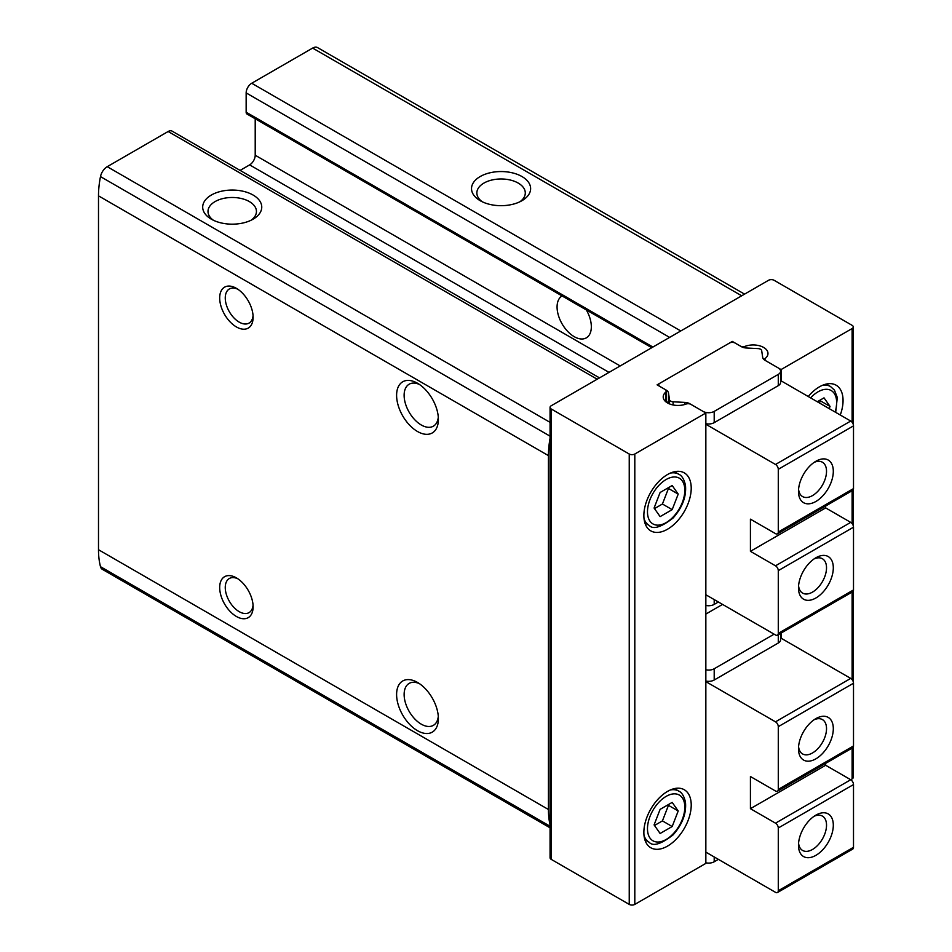 <?xml version="1.0" encoding="UTF-8"?>
<svg xmlns="http://www.w3.org/2000/svg" width="952" height="952" viewBox="0 0 952 952"><rect width="100%" height="100%" fill="white"/><g stroke="black" fill="none" stroke-linecap="round" stroke-linejoin="round"><path stroke-width="1.43" d="M550.066 438.277A88.655 51.182 120 0 0 548.435 455.627L548.435 809.497A88.655 51.182 120 0 0 550.066 824.967M211.332 219.174A29.548 17.065 0 0 0 253.113 219.174A29.548 17.065 0 0 0 253.113 195.053A29.548 17.065 0 0 0 211.332 195.053A29.548 17.065 0 0 0 211.332 219.174L211.332 219.174M599.498 377.885L172.086 131.126A7.878 4.546 120 0 0 168.147 131.507L107.231 166.683A9.853 5.688 120 0 0 100.484 176.608A88.655 51.182 120 0 0 98.496 195.85L98.496 549.721A88.655 51.182 120 0 0 100.484 566.678A9.853 5.688 120 0 0 102.304 569.296L550.066 827.812M744.571 294.132L317.563 47.6A9.853 5.688 120 0 0 312.637 48.088L251.721 83.252A7.878 4.546 120 0 0 246.151 92.903L246.151 112.205A3.939 2.273 120 0 0 246.973 114.014L651.763 347.718M480.177 200.682A29.548 17.065 0 0 0 521.97 200.682A29.548 17.065 0 0 0 521.97 176.548A29.548 17.065 0 0 0 480.177 176.548A29.548 17.065 0 0 0 480.177 200.682L480.177 200.682M236.405 577.876L236.405 577.876A23.645 13.649 60 0 1 253.113 606.829A23.645 13.649 60 0 1 236.405 616.479A23.645 13.649 60 0 1 219.686 587.527A23.645 13.649 60 0 1 236.405 577.876M236.405 288.337L236.405 288.337A23.645 13.649 60 0 1 253.113 317.29A23.645 13.649 60 0 1 236.405 326.941A23.645 13.649 60 0 1 219.686 297.988A23.645 13.649 60 0 1 236.405 288.337L236.405 288.337M417.488 682.429A29.548 17.065 60 0 1 417.5 682.429A29.548 17.065 60 0 1 438.384 718.617A29.548 17.065 60 0 1 417.488 730.684A29.548 17.065 60 0 1 396.603 694.496A29.548 17.065 60 0 1 417.488 682.429L417.488 682.429M417.488 383.24A29.548 17.065 60 0 1 417.5 383.24A29.548 17.065 60 0 1 438.384 419.439A29.548 17.065 60 0 1 417.488 431.494A29.548 17.065 60 0 1 396.603 395.306A29.548 17.065 60 0 1 417.488 383.24L417.488 383.24M240.106 170.396L249.638 164.886A7.878 4.546 120 0 0 255.207 155.235L255.207 118.774M586.349 309.947A24.216 13.982 60 0 1 586.313 337.865A24.216 13.982 60 0 1 562.108 323.906A24.216 13.982 60 0 1 562.061 295.929M438.301 417.095A24.216 13.982 60 0 1 433.374 426.175A24.216 13.982 60 0 1 409.146 412.192A24.216 13.982 60 0 1 409.146 384.215A24.216 13.982 60 0 1 419.475 384.489M438.301 716.285A24.216 13.982 60 0 1 433.374 725.353A24.216 13.982 60 0 1 409.146 711.37A24.216 13.982 60 0 1 409.146 683.405A24.216 13.982 60 0 1 419.475 683.679M251.042 220.257A24.216 13.982 0 0 0 256.445 211.463A24.216 13.982 0 0 0 232.228 197.48A24.216 13.982 0 0 0 208 211.463A24.216 13.982 0 0 0 213.403 220.257M519.899 201.764A24.216 13.982 0 0 0 525.29 192.97A24.216 13.982 0 0 0 501.073 178.976A24.216 13.982 0 0 0 476.857 192.97A24.216 13.982 0 0 0 482.248 201.764M705.848 413.001L690.926 404.386A3.939 2.273 0 0 0 685.999 404.076A14.78 8.532 0 0 1 670.922 404.41A14.78 8.532 0 0 1 663.211 396.913A14.78 8.532 0 0 1 665.579 392.283A3.939 2.273 0 0 0 666.198 391.058A3.939 2.273 0 0 0 665.055 389.439L657.094 384.846L732.314 341.423L740.275 346.016A3.939 2.273 0 0 0 745.19 346.314A14.78 8.532 0 0 1 760.279 345.993A14.78 8.532 0 0 1 767.978 353.49A14.78 8.532 0 0 1 765.622 358.107A3.939 2.273 0 0 0 764.991 359.344A3.939 2.273 0 0 0 766.146 360.951L781.068 369.566L852.111 328.547A3.939 2.273 0 0 0 853.266 326.941A3.939 2.273 0 0 0 852.111 325.334L774.107 280.293A3.939 2.273 0 0 0 768.538 280.293L551.22 405.754A3.939 2.273 0 0 0 550.066 407.373A3.939 2.273 0 0 0 551.22 408.979L629.236 454.021A3.939 2.273 0 0 0 634.806 454.021L705.848 413.001L705.848 863.381L634.806 904.4A3.939 2.273 0 0 1 629.236 904.4L551.22 859.358A3.939 2.273 0 0 1 550.066 857.752L550.066 407.373M825.646 763.385L825.646 765.265L850.719 779.736L775.499 823.171A3.939 2.273 60 0 1 778.284 827.99L778.284 890.727A3.939 2.273 60 0 1 777.463 892.536L852.694 849.101A3.939 2.273 60 0 0 853.504 847.304L853.504 784.567A3.939 2.273 60 0 0 850.719 779.736L852.111 778.938A3.939 2.273 0 0 0 853.266 777.332L853.266 747.13M643.861 832.417A33.487 19.337 -60 0 1 658.475 798.716A33.487 19.337 -60 0 1 684.286 789.743A33.487 19.337 -60 0 1 684.286 828.418A33.487 19.337 -60 0 1 650.799 847.756A33.487 19.337 -60 0 1 643.861 832.417M643.861 515.544A33.487 19.337 -60 0 1 658.475 481.843A33.487 19.337 -60 0 1 684.286 472.87A33.487 19.337 -60 0 1 684.286 511.533A33.487 19.337 -60 0 1 650.799 530.871A33.487 19.337 -60 0 1 643.861 515.544M732.314 341.423L732.314 342.363M781.068 369.566L781.068 380.824M781.068 633.092L781.068 638.197M808.236 396.508A33.487 19.337 -60 0 1 836.118 385.203A33.487 19.337 -60 0 1 840.271 415.012M253.053 315.576A19.695 11.376 60 0 1 249.043 323.097A19.695 11.376 60 0 1 229.337 311.72A19.695 11.376 60 0 1 229.337 288.98A19.695 11.376 60 0 1 237.857 289.253M253.053 605.103A19.695 11.376 60 0 1 249.043 612.624A19.695 11.376 60 0 1 229.337 601.259A19.695 11.376 60 0 1 229.337 578.507A19.695 11.376 60 0 1 237.857 578.792M829.204 408.622L830.049 406.433L824.015 397.853L817.292 401.744M672.183 485.52L660.117 492.481L654.083 508.035L660.117 516.615L672.183 509.641L678.205 494.1L672.183 485.52M672.183 802.393L660.117 809.367L654.083 824.908L660.117 833.488L672.183 826.526L678.205 810.973L672.183 802.393M819.446 402.993L820.303 400.804L830.049 406.433M654.488 825.479L662.425 820.898L672.183 826.526M662.425 820.898L668.459 805.344L678.205 810.973M654.488 508.606L662.425 504.013L672.183 509.641M662.425 504.013L668.459 488.471L678.205 494.1M705.848 594.762L775.499 634.972A3.939 2.273 -120 0 0 777.463 635.163A3.939 2.273 -120 0 0 778.284 633.366L778.284 570.629A3.939 2.273 -120 0 0 775.499 565.809L750.426 551.327L750.426 519.161L775.499 533.632A3.939 2.273 -120 0 0 777.463 533.834A3.939 2.273 -120 0 0 778.284 532.025L778.284 469.3A3.939 2.273 -120 0 0 775.499 464.469L705.848 424.259M666.21 390.106A7.878 4.546 0 0 1 668.482 392.938L669.518 399.733A3.939 2.273 0 0 0 673.1 401.803L684.881 402.398A7.878 4.546 0 0 1 689.772 403.719L703.064 411.395A7.878 4.546 0 0 0 714.202 411.395L778.284 374.398A7.878 4.546 0 0 0 780.592 371.173A7.878 4.546 0 0 0 778.284 367.96L764.991 360.284A7.878 4.546 0 0 1 762.707 357.464L761.683 350.657A3.939 2.273 0 0 0 758.101 348.599L746.308 347.992A7.878 4.546 0 0 1 741.429 346.683L735.099 343.029A3.939 2.273 0 0 0 729.529 343.029L659.879 383.24A3.939 2.273 0 0 0 658.724 384.846A3.939 2.273 0 0 0 659.879 386.452L666.21 390.106L666.21 401.375A7.878 4.546 0 0 1 667.376 402.232A14.78 8.532 0 0 0 666.888 402.541M777.463 533.834L852.694 490.399A3.939 2.273 -120 0 0 853.504 488.602L853.504 425.865A3.939 2.273 -120 0 0 850.719 421.046L780.592 380.55M825.646 506.012L825.646 507.904L850.719 522.374A3.939 2.273 -120 0 1 853.504 527.206L853.504 589.931A3.939 2.273 -120 0 1 852.694 591.739L777.463 635.163M815.9 501.466A24.621 14.22 -60 0 1 798.478 491.41A24.621 14.22 -60 0 1 815.9 461.256A24.621 14.22 -60 0 1 833.309 471.311A24.621 14.22 -60 0 1 815.9 501.466M668.185 403.303A7.878 4.546 0 0 0 667.376 402.232M764.991 359.594A14.78 8.532 0 0 0 763.004 358.357M814.103 558.907A19.825 11.448 -60 0 1 822.421 558.741A19.825 11.448 -60 0 1 825.455 574.627A19.825 11.448 -60 0 1 812.508 592.108A19.825 11.448 -60 0 1 802.584 593.084A19.825 11.448 -60 0 1 798.573 585.801M814.103 462.398A19.825 11.448 -60 0 1 822.421 462.232A19.825 11.448 -60 0 1 825.455 478.118A19.825 11.448 -60 0 1 812.508 495.587A19.825 11.448 -60 0 1 802.584 496.575A19.825 11.448 -60 0 1 798.573 489.292M705.848 423.688A7.878 4.546 0 0 0 714.202 422.652L778.284 385.655A7.878 4.546 0 0 0 780.592 382.442L780.592 371.173M815.9 597.975A24.621 14.22 -60 0 1 798.478 587.919A24.621 14.22 -60 0 1 815.9 557.765A24.621 14.22 -60 0 1 833.309 567.82A24.621 14.22 -60 0 1 815.9 597.975M705.848 605.448A7.878 4.546 0 0 0 714.202 604.413L718.379 601.997M750.426 551.327L825.646 507.904M780.592 637.911L850.719 678.407A3.939 2.273 60 0 1 853.504 683.227L853.504 745.963A3.939 2.273 60 0 1 852.694 747.76L777.463 791.195A3.939 2.273 60 0 1 775.499 791.005L750.426 776.523L750.426 808.688L775.499 823.171M705.848 681.62L775.499 721.83A3.939 2.273 60 0 1 778.284 726.662L778.284 789.386A3.939 2.273 60 0 1 777.463 791.195M777.463 892.536A3.939 2.273 60 0 1 775.499 892.333L705.848 852.123M815.9 815.126A24.621 14.22 -60 0 1 833.309 825.182A24.621 14.22 -60 0 1 815.9 855.336A24.621 14.22 -60 0 1 798.478 845.293A24.621 14.22 -60 0 1 815.9 815.126L815.9 815.126M814.103 719.76A19.825 11.448 -60 0 1 822.421 719.593A19.825 11.448 -60 0 1 822.421 742.489A19.825 11.448 -60 0 1 802.584 753.936A19.825 11.448 -60 0 1 798.573 746.654M814.103 816.269A19.825 11.448 -60 0 1 822.421 816.102A19.825 11.448 -60 0 1 822.421 838.998A19.825 11.448 -60 0 1 802.584 850.445A19.825 11.448 -60 0 1 798.573 843.174M705.848 614.064L722.568 604.413M780.592 633.366L780.592 639.803A7.878 4.546 180 0 1 778.284 643.016L714.202 680.014A7.878 4.546 180 0 1 705.848 681.049M815.9 718.617A24.621 14.22 -60 0 1 833.309 728.673A24.621 14.22 -60 0 1 815.9 758.827A24.621 14.22 -60 0 1 798.478 748.772A24.621 14.22 -60 0 1 815.9 718.617L815.9 718.617M774.107 634.175L714.202 668.756A7.878 4.546 180 0 1 705.848 669.792M718.379 859.358L714.202 861.774A7.878 4.546 180 0 1 705.848 862.809M825.646 765.265L750.426 808.688M597.19 379.217L168.147 131.507M550.066 422.355L107.231 166.683M741.691 295.798L312.637 48.088M680.775 330.963L251.721 83.252M550.066 436.171L100.484 176.608M548.435 455.627L98.496 195.85M548.435 809.497L98.496 549.721M550.066 826.241L100.484 566.678M609.03 372.387L249.638 164.886M620.18 365.949L255.207 155.235M652.917 347.052L246.151 112.205M669.625 337.401L246.151 92.903M852.111 328.547L852.111 422.272M852.111 490.732L852.111 523.612M852.111 592.073L852.111 679.645M852.111 748.093L852.111 778.938M551.22 408.979L551.22 859.358M629.236 454.021L629.236 904.4M634.806 454.021L634.806 904.4M665.579 392.283L665.579 401.542M745.19 346.314L745.19 347.897M822.135 385.453A29.548 17.065 -60 0 1 830.525 386.524L826.276 384.061M810.592 397.877A26.394 15.244 -60 0 1 831.179 390.534A26.394 15.244 -60 0 1 835.13 412.037M670.291 473.12A29.548 17.065 -60 0 1 678.693 474.191L674.433 471.728M678.693 474.191C681.799 475.5 684.048 479.165 685.452 485.175C686.547 496.504 682.417 507.452 673.076 518.031C661.021 527.348 653.048 529.8 649.145 525.373A29.548 17.065 -60 0 1 644.016 518.626M647.479 511.843A26.394 15.244 -60 0 1 675.48 477.012A26.394 15.244 -60 0 1 675.48 514.342A26.394 15.244 -60 0 1 647.479 511.843M670.291 789.993A29.548 17.065 -60 0 1 678.693 791.064L674.433 788.601M678.693 791.064C681.799 792.385 684.048 796.039 685.452 802.048C686.547 813.377 682.417 824.325 673.076 834.904C661.021 844.222 653.048 846.673 649.145 842.246A29.548 17.065 -60 0 1 644.016 835.511M647.479 828.716A26.394 15.244 -60 0 1 675.48 793.885A26.394 15.244 -60 0 1 675.48 831.215A26.394 15.244 -60 0 1 647.479 828.716M778.284 532.025L853.504 488.602M778.284 469.3L853.504 425.865M775.499 464.469L850.719 421.046M778.284 633.366L853.504 589.931M778.284 570.629L853.504 527.206M714.202 604.413L714.202 599.582M668.482 392.938L668.482 403.446M669.518 399.733L669.518 403.898M673.1 401.803L673.1 404.969M684.881 402.398L684.881 404.457M714.202 411.395L714.202 422.652M778.284 374.398L778.284 385.655M775.499 565.809L850.719 522.374M853.504 784.567L778.284 827.99M853.504 847.304L778.284 890.727M850.719 678.407L775.499 721.83M853.504 683.227L778.284 726.662M853.504 745.963L778.284 789.386M778.284 634.698L778.284 643.016M714.202 668.756L714.202 680.014M714.202 861.774L714.202 856.955M853.266 326.941L853.266 424.425M853.266 489.768L853.266 525.766M853.266 591.097L853.266 681.787M666.198 391.058L666.198 402.065M764.991 359.344L764.991 360.284M830.525 386.524L834.44 390.118L837.296 397.508L835.689 412.371M649.145 525.373L644.885 522.91M649.145 842.246L644.885 839.783M658.724 384.846L658.724 385.786"/></g></svg>
